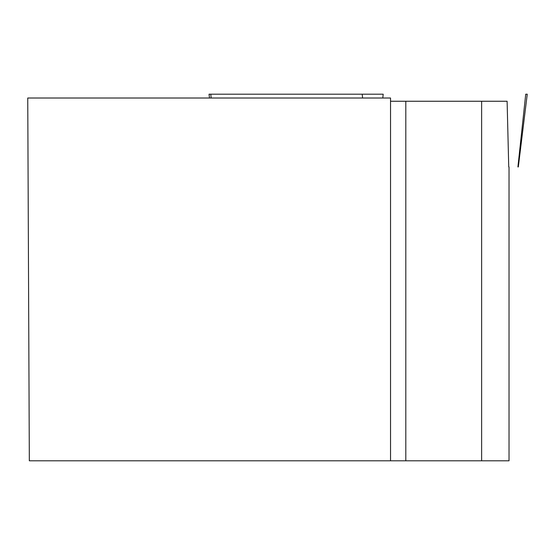 <?xml version="1.0" encoding="UTF-8"?>
<svg xmlns="http://www.w3.org/2000/svg" width="555" height="555" viewBox="0 0 555 555"><rect width="100%" height="100%" fill="white"/><g stroke="black" fill="none" stroke-linecap="round" stroke-linejoin="round"><path stroke-width="0.83" d="M517.919 166.944L518.314 166.944L517.919 166.944L525.731 94.197L527.25 94.197L518.314 166.944M383.193 94.197L210.768 94.197L383.193 94.197L382.784 98.013M209.506 98.013L209.034 94.197L210.768 94.197L211.171 98.013M27.75 98.013L29.332 460.803L390.54 460.803L390.54 98.013L27.75 98.013M390.54 460.803L509.025 460.803L509.025 166.944M390.54 101.253L481.629 101.253L481.629 460.803M508.734 166.909L507.11 101.253L481.629 101.253M405.809 460.803L405.809 101.253M362.595 98.013L362.193 94.197"/></g></svg>
